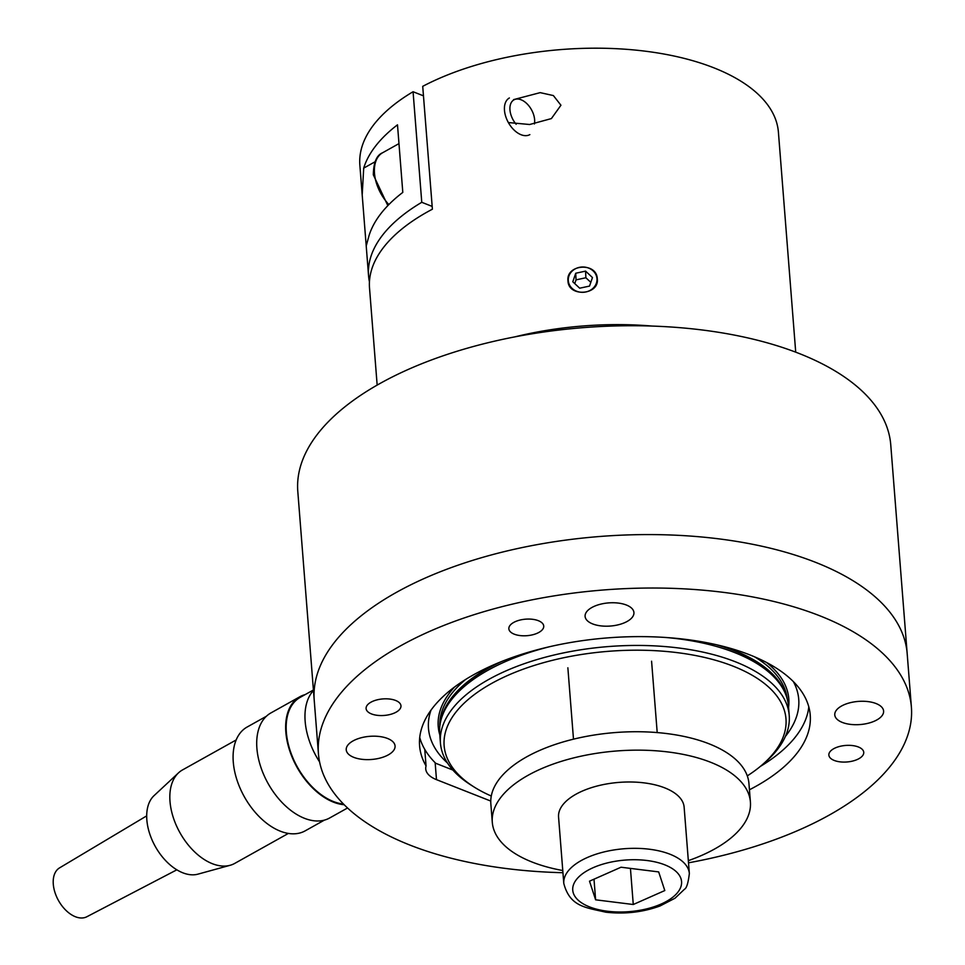 <?xml version="1.0" encoding="UTF-8"?>
<svg xmlns="http://www.w3.org/2000/svg" width="965" height="965" viewBox="0 0 965 965"><rect width="100%" height="100%" fill="white"/><g stroke="black" fill="none" stroke-linecap="round" stroke-linejoin="round"><path stroke-width="1.45" d="M747.296 775.884A171.444 81.241 175.5 0 0 762.543 764.545A171.444 81.241 175.5 0 0 718.177 661.037A171.444 81.241 175.5 0 0 491.487 683.522A171.444 81.241 175.5 0 0 474.442 787.223A171.444 81.241 175.5 0 0 491.269 796.029M474.442 787.223L471.33 785.269A174.942 82.906 -4.5 0 1 440.426 742.941A174.942 82.906 -4.5 0 1 488.712 679.457A174.942 82.906 -4.5 0 1 676.791 647.756A174.942 82.906 -4.5 0 1 789.225 715.499A174.942 82.906 -4.5 0 1 765.305 762.133L762.543 764.545M440.426 742.941L439.702 733.738A174.942 82.906 -4.5 0 1 440.583 721.675A174.942 82.906 -4.5 0 1 487.988 670.241A174.942 82.906 -4.5 0 1 550.171 646.574M793.387 681.616A185.69 87.996 -4.5 0 1 785.377 736.428M452.85 770.034L435.722 763.279A195.931 92.857 -4.5 0 1 419.727 737.465M808.803 706.85A195.931 92.857 -4.5 0 1 760.348 766.415M447.495 763.025A185.69 87.996 -4.5 0 1 431.005 710.131M665.741 637.479A174.942 82.906 -4.5 0 1 785.739 694.51A174.942 82.906 -4.5 0 1 788.489 706.284L789.225 715.499M688.503 862.819A297.389 140.938 175.5 0 0 829.297 815.051A297.389 140.938 175.5 0 0 911.394 707.116L907.184 653.679A297.389 140.938 175.5 0 0 716.054 538.518A297.389 140.938 175.5 0 0 396.338 592.413A297.389 140.938 -4.5 0 1 716.054 538.518A297.389 140.938 -4.5 0 1 907.184 653.679L890.755 444.817A297.389 140.938 175.5 0 0 699.625 329.668A297.389 140.938 175.5 0 0 379.896 383.551A297.389 140.938 175.5 0 0 297.799 491.487L314.228 700.337A297.389 140.938 -4.5 0 1 396.338 592.413A297.389 140.938 175.5 0 0 314.228 700.337L318.438 753.786A297.389 140.938 175.5 0 0 562.945 872.71M858.91 758.683A17.491 8.287 175.5 0 0 863.747 752.338A17.491 8.287 175.5 0 0 852.505 745.571A17.491 8.287 175.5 0 0 833.688 748.731A17.491 8.287 175.5 0 0 828.863 755.088A17.491 8.287 175.5 0 0 840.105 761.855A17.491 8.287 175.5 0 0 858.91 758.683M538.904 632.413A17.491 8.287 175.5 0 0 543.729 626.056A17.491 8.287 175.5 0 0 532.487 619.289A17.491 8.287 175.5 0 0 513.682 622.449A17.491 8.287 175.5 0 0 508.857 628.806A17.491 8.287 175.5 0 0 520.099 635.573A17.491 8.287 175.5 0 0 538.904 632.413M396.145 712.158A17.491 8.287 175.5 0 0 400.97 705.813A17.491 8.287 175.5 0 0 389.727 699.046A17.491 8.287 175.5 0 0 370.922 702.206A17.491 8.287 175.5 0 0 366.097 708.563A17.491 8.287 175.5 0 0 377.339 715.33A17.491 8.287 175.5 0 0 396.145 712.158M876.835 719.95A24.487 11.604 175.5 0 0 883.602 711.072A24.487 11.604 175.5 0 0 867.861 701.579A24.487 11.604 175.5 0 0 841.528 706.018A24.487 11.604 175.5 0 0 834.773 714.908A24.487 11.604 175.5 0 0 850.515 724.389A24.487 11.604 175.5 0 0 876.835 719.95M627.166 621.436A24.487 11.604 175.5 0 0 633.933 612.546A24.487 11.604 175.5 0 0 618.191 603.065A24.487 11.604 175.5 0 0 591.859 607.504A24.487 11.604 175.5 0 0 585.092 616.382A24.487 11.604 175.5 0 0 600.833 625.875A24.487 11.604 175.5 0 0 627.166 621.436M388.304 754.871A24.487 11.604 175.5 0 0 395.071 745.993A24.487 11.604 175.5 0 0 379.329 736.5A24.487 11.604 175.5 0 0 352.997 740.939A24.487 11.604 175.5 0 0 346.23 749.829A24.487 11.604 175.5 0 0 361.971 759.31A24.487 11.604 175.5 0 0 388.304 754.871M911.394 707.116A297.389 140.938 175.5 0 0 720.264 591.967A297.389 140.938 175.5 0 0 400.535 645.85A297.389 140.938 175.5 0 0 318.438 753.786M749.443 789.78A195.931 92.857 175.5 0 0 756.15 786.186A195.931 92.857 175.5 0 0 810.238 715.077A195.931 92.857 175.5 0 0 684.318 639.216A195.931 92.857 175.5 0 0 473.682 674.716A195.931 92.857 175.5 0 0 419.594 745.824A195.931 92.857 175.5 0 0 426.06 765.945L424.745 749.359M426.06 765.945A34.993 16.586 175.5 0 0 425.734 768.912A34.993 16.586 175.5 0 0 436.482 779.648L490.763 801.059M423.466 95.837L413.068 91.735A209.924 99.479 175.5 0 0 359.861 165.196L362.201 194.99L363.696 168.127A209.924 99.479 -4.5 0 1 397.496 124.823L402.803 192.397A209.924 99.479 175.5 0 0 369.016 235.701L366.218 245.966L362.201 194.99M369.438 281.877A209.924 99.479 -4.5 0 1 368.558 275.761A209.924 99.479 -4.5 0 1 421.765 202.3L413.068 91.735M432.175 206.413L421.765 202.3M597.299 278.861C599.506 295.169 568.385 297.401 567.987 280.948C565.755 264.145 596.853 261.853 597.299 278.861M513.597 99.612L540.183 92.64L553.379 95.571L560.942 105.233L551.389 118.586L529.64 124.509L508.362 122.543M795.715 352.153L778.417 132.253A209.924 99.479 175.5 0 0 646.755 51.374A209.924 99.479 175.5 0 0 422.718 86.343L432.392 209.2A209.924 99.479 175.5 0 0 427.483 211.866A209.924 99.479 175.5 0 0 369.523 288.053L377.158 385.095M652.304 326.074A209.924 99.479 175.5 0 0 514.731 336.894A209.924 99.479 -4.5 0 1 652.304 326.074M516.154 124.268A17.117 10.494 -119.2 0 1 509.954 109.926A17.117 10.494 -119.2 0 1 524.14 101.409A17.117 10.494 -119.2 0 1 534.622 119.672A17.117 10.494 -119.2 0 1 534.658 120.251A17.117 10.494 -119.2 0 1 534.405 123.954M529.857 134.618A20.989 12.871 -119.2 0 1 514.14 130.106A20.989 12.871 -119.2 0 1 504.478 110.324A20.989 12.871 -119.2 0 1 509.375 97.972M586.817 267.498A14.379 12.666 -2.7 0 0 568.88 276.123A14.379 12.666 -2.7 0 0 578.445 291.816A14.379 12.666 -2.7 0 0 596.382 283.203A14.379 12.666 -2.7 0 0 586.817 267.498M592.462 277.546L585.574 271.117L575.731 273.24L572.8 281.78L579.688 288.197L589.531 286.086L592.462 277.546M590.809 282.347L585.876 277.751L585.574 271.117M585.876 277.751L576.045 279.862L574.754 283.601M576.045 279.862L575.731 273.24M236.172 739.962L182.482 769.949A53.533 32.822 60.8 0 0 178.513 772.856A53.533 32.822 60.8 0 0 174.219 820.226A53.533 32.822 60.8 0 0 211.431 863.325A53.533 32.822 60.8 0 0 230.153 865.279A53.533 32.822 60.8 0 0 234.7 863.422L288.378 833.422M178.513 772.856L154.074 795.618A45.488 27.889 60.8 0 0 150.431 835.871A45.488 27.889 60.8 0 0 182.047 872.493A45.488 27.889 60.8 0 0 197.958 874.145L230.153 865.279M324.397 820.117L305.157 830.865A59.48 36.465 -119.2 0 1 279.307 830.769A59.48 36.465 -119.2 0 1 236.582 778.779A59.48 36.465 -119.2 0 1 247.149 727.019L266.376 716.271M146.704 815.859L59.553 867.885A27.985 17.165 60.8 0 0 54.921 892.323A27.985 17.165 60.8 0 0 74.956 916.557A27.985 17.165 60.8 0 0 86.85 916.75L176.848 869.815M347.557 807.982L329.632 817.994A60.18 36.899 -119.2 0 1 303.468 817.898A60.18 36.899 -119.2 0 1 260.248 765.305A60.18 36.899 -119.2 0 1 270.936 712.918L299.886 696.742A60.18 36.899 -119.2 0 1 305.121 694.619M344.179 804.726A60.18 36.899 -119.2 0 1 332.43 801.722A60.18 36.899 -119.2 0 1 289.198 749.13A60.18 36.899 -119.2 0 1 299.886 696.742M343.492 804.026A59.48 36.465 -119.2 0 1 332.394 801.107A59.48 36.465 -119.2 0 1 289.669 749.13A59.48 36.465 -119.2 0 1 300.224 697.357L313.42 689.987M319.584 761.904A60.18 36.899 -119.2 0 1 313.456 690.494M689.348 873.554L684.137 807.21A62.978 29.843 175.5 0 0 644.15 782.88A62.978 29.843 175.5 0 0 558.566 817.09L563.789 883.433A62.978 29.843 -4.5 0 1 649.373 849.224A62.978 29.843 -4.5 0 1 689.348 873.554C688.202 883.059 686.585 888.283 684.487 889.235L675.018 898.222L660.084 905.954C642.907 912.239 624.801 914.313 605.767 912.19C585.466 907.438 569.965 906.774 563.789 883.433M595.622 899.814L633.269 904.507L664.801 890.55L658.673 871.914L621.026 867.221L589.506 881.178L595.622 899.814L593.994 879.187M630.434 868.391L633.269 904.507M688.335 860.647A129.455 61.35 175.5 0 0 750.408 801.987L748.949 783.568A129.455 61.35 175.5 0 0 666.779 733.569A129.455 61.35 175.5 0 0 490.847 803.881L492.295 822.301A129.455 61.35 175.5 0 0 562.764 870.526M750.408 801.987A129.455 61.35 175.5 0 0 668.226 751.988A129.455 61.35 175.5 0 0 492.295 822.301M754.437 656.755A174.243 82.568 -4.5 0 1 787.187 698.829M766.475 662.436A175.835 83.328 -4.5 0 1 788.574 707.285M440.691 721.193A174.243 82.568 -4.5 0 1 488.302 667.985A174.243 82.568 -4.5 0 1 497.228 663.317M439.823 726.163A174.243 82.568 -4.5 0 1 465.588 679.493M440.583 721.675L441.065 719.528A174.291 82.592 -4.5 0 1 488.29 668.299A174.291 82.592 -4.5 0 1 501.631 661.508M716.018 644.632A174.291 82.592 -4.5 0 1 784.931 692.46L785.739 694.51M720.662 645.73A174.243 82.568 -4.5 0 1 785.558 694.052M439.775 734.739A175.835 83.328 -4.5 0 1 454.587 686.984M436.482 779.648L435.155 762.7M375.011 161.806L363.696 168.127M398.967 143.616L382.647 152.735A34.993 21.447 60.8 0 0 374.492 173.326A34.993 21.447 60.8 0 0 388.883 204.568M607.383 911.225A54.583 25.862 175.5 0 0 677.888 892.179A54.583 25.862 175.5 0 0 646.912 860.503A54.583 25.862 175.5 0 0 576.419 879.549A54.583 25.862 175.5 0 0 607.383 911.225M366.218 245.966L368.558 275.761M382.647 152.735C376.639 155.124 373.527 162.494 373.334 174.846L387.834 205.629M651.58 661.206L657.201 732.568M567.866 667.792L573.487 739.166"/></g></svg>
